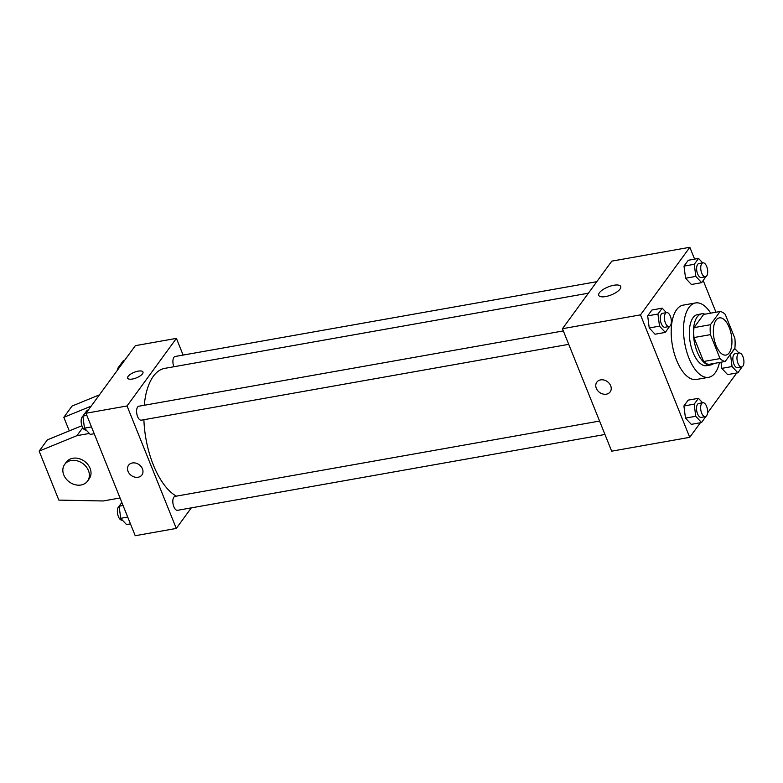 <?xml version="1.0" encoding="UTF-8"?>
<svg xmlns="http://www.w3.org/2000/svg" width="783" height="783" viewBox="0 0 783 783"><rect width="100%" height="100%" fill="white"/><g stroke="black" fill="none" stroke-linecap="round" stroke-linejoin="round"><path stroke-width="1.17" d="M729.227 327.47A18.88 8.828 -100.1 0 1 725.939 355.071A18.88 8.828 -100.1 0 1 713.949 338.021A18.88 8.828 -100.1 0 1 719.342 317.888A18.88 8.828 -100.1 0 1 729.227 327.47M720.086 311.497L710.435 324.72A25.35 11.853 -100.1 0 0 710.426 334.635L720.057 358.594A25.35 11.853 -100.1 0 0 725.205 361.462L734.855 348.239A25.35 11.853 -100.1 0 0 734.865 338.325L725.234 314.365A25.35 11.853 -100.1 0 0 720.086 311.497L703.653 314.414L694.002 327.637L710.435 324.72M694.002 327.637A25.35 11.853 -100.1 0 0 693.992 337.551L703.623 361.511A25.35 11.853 -100.1 0 0 708.772 364.379L725.205 361.462M704.984 314.179A25.956 12.136 79.9 0 0 701.676 313.836A25.956 12.136 79.9 0 0 694.267 341.515A25.956 12.136 79.9 0 0 710.749 364.947A25.956 12.136 79.9 0 0 713.734 363.498M710.749 364.947L706.638 365.681A25.956 12.136 -100.1 0 1 690.156 342.24A25.956 12.136 -100.1 0 1 697.575 314.57L701.676 313.836M703.623 361.511L720.057 358.594M693.992 337.551L710.426 334.635M719.489 362.47A37.75 17.657 -100.1 0 1 708.703 377.298A37.75 17.657 -100.1 0 1 684.724 343.208A37.75 17.657 -100.1 0 1 695.51 302.952A37.75 17.657 -100.1 0 1 710.739 313.161M708.703 377.298L696.381 379.481A37.75 17.657 -100.1 0 1 672.401 345.391A37.75 17.657 -100.1 0 1 683.187 305.135L695.51 302.952M702.605 402.775L698.456 398.312L688.188 400.133L683.911 405.986L685.468 418.102L691.291 424.357L701.558 422.536L705.816 416.507M666.372 312.642L662.212 308.179L651.945 309.999L647.678 315.852L649.224 327.96L655.058 334.224L665.325 332.403L669.582 326.374M694.609 259.134L689.843 247.281L640.494 314.864L689.725 437.335L700.374 422.751M707.529 412.954L736.705 373.011M715.956 312.231L703.212 280.529M738.937 353.035L734.777 348.572L730.51 354.425L732.056 366.542L721.789 368.362L721.006 362.206L721.789 368.362L727.622 374.617L737.889 372.796L742.137 366.767M702.703 262.902L698.544 258.439L688.277 260.259L683.999 266.112L685.556 278.219L691.389 284.483L701.656 282.663L705.904 276.634M689.843 247.281L611.807 261.131L562.448 328.713L611.68 451.184L689.725 437.335M562.448 328.713L640.494 314.864M613.843 285.266A11.833 4.277 158.1 0 1 620.704 286.5A11.833 4.277 158.1 0 1 611.317 294.888A11.833 4.277 158.1 0 1 598.731 295.328A11.833 4.277 158.1 0 1 602.851 289.671A11.833 4.277 158.1 0 1 613.843 285.266M610.681 385.755A8.261 6.665 36.1 0 1 610.163 391.901A8.261 6.665 36.1 0 1 599.563 392.41A8.261 6.665 36.1 0 1 596.822 382.163A8.261 6.665 36.1 0 1 604.085 380.058A8.261 6.665 36.1 0 1 610.681 385.755M610.163 391.901A8.261 6.665 36.1 0 1 599.563 392.41A8.261 6.665 36.1 0 1 596.822 382.163M176.361 496.148A66.066 30.889 -100.1 0 1 143.896 419.717M144.268 405.271A66.066 30.889 -100.1 0 1 164.812 368.353L588.385 293.194M596.793 281.684L175.157 356.49A7.076 3.308 79.9 0 0 173.885 366.738M604.965 434.477L177.545 510.31A7.076 3.308 -100.1 0 1 173.043 503.919A7.076 3.308 -100.1 0 1 175.069 496.373L599.572 421.058M568.732 344.344L141.302 420.177A7.076 3.308 -100.1 0 1 136.81 413.786A7.076 3.308 -100.1 0 1 138.836 406.23L563.339 330.915M183.124 355.081L176.41 338.373L127.052 405.956L176.292 528.427L191.306 507.873M176.41 338.373L135.342 345.665L85.983 413.248L135.214 535.719L176.292 528.427M132.366 462.968A8.261 6.665 36.1 0 1 141.116 466.59A8.261 6.665 36.1 0 1 141.909 474.978A8.261 6.665 36.1 0 1 131.309 475.487A8.261 6.665 36.1 0 1 128.569 465.239A8.261 6.665 36.1 0 1 132.366 462.968M85.983 413.248L127.052 405.956M128.578 465.239A8.261 6.665 -143.9 0 0 131.319 475.487A8.261 6.665 -143.9 0 0 141.909 474.978M142.966 372.003A8.261 2.985 -21.9 0 0 136.222 371.612A8.261 2.985 -21.9 0 0 128.118 376.359A8.261 2.985 158.1 0 1 136.222 371.602A8.261 2.985 158.1 0 1 142.966 372.003A8.261 2.985 158.1 0 1 136.418 377.856A8.261 2.985 158.1 0 1 127.639 378.16A8.261 2.985 158.1 0 1 128.118 376.359A8.261 2.985 -21.9 0 0 127.639 378.16M89.379 433.449L76.94 435.661L39.15 451.116L47.371 439.85L81.902 425.737M91.171 406.142L63.824 417.319L69.286 430.895M99.392 394.877L72.056 406.054L63.824 417.319M87.539 481.105L89.184 478.853A14.163 11.422 -143.9 0 0 84.486 461.285A14.163 11.422 -143.9 0 0 66.32 462.156L64.666 464.407A14.163 11.422 36.1 0 1 82.841 463.536A14.163 11.422 36.1 0 1 87.539 481.105A14.163 11.422 36.1 0 1 81.031 485A14.163 11.422 36.1 0 1 66.036 478.785A14.163 11.422 36.1 0 1 64.666 464.407M39.15 451.116L58.842 500.102L103.199 500.973L120.044 497.988M76.94 435.661L82.763 427.694M698.544 258.439L694.267 264.292L695.823 276.399L701.656 282.663M705.444 276.791L701.333 277.515A7.076 3.308 -100.1 0 1 696.841 271.124A7.076 3.308 -100.1 0 1 698.867 263.577L702.968 262.853A7.076 3.308 -100.1 0 1 706.677 266.445A7.076 3.308 -100.1 0 1 705.444 276.791A7.076 3.308 -100.1 0 1 700.951 270.399A7.076 3.308 -100.1 0 1 702.968 262.853M688.277 260.259L683.999 266.112L685.556 278.219L695.823 276.399M685.556 278.219L691.389 284.483M683.999 266.112L694.267 264.292M662.212 308.179L657.945 314.032L659.501 326.139L665.325 332.403M669.113 326.531L665.012 327.255A7.076 3.308 -100.1 0 1 660.509 320.864A7.076 3.308 -100.1 0 1 662.535 313.317L666.646 312.593A7.076 3.308 -100.1 0 1 670.346 316.185A7.076 3.308 -100.1 0 1 669.113 326.531A7.076 3.308 -100.1 0 1 664.62 320.139A7.076 3.308 -100.1 0 1 666.646 312.593M651.945 309.999L647.678 315.852L649.224 327.96L659.501 326.139M649.224 327.96L655.058 334.224M647.678 315.852L657.945 314.032M732.056 366.542L737.889 372.796M741.677 366.933L737.576 367.658A7.076 3.308 -100.1 0 1 733.074 361.266A7.076 3.308 -100.1 0 1 735.1 353.72L739.201 352.986A7.076 3.308 -100.1 0 1 742.91 356.578A7.076 3.308 -100.1 0 1 741.677 366.933A7.076 3.308 -100.1 0 1 737.185 360.532A7.076 3.308 -100.1 0 1 739.201 352.986M721.789 368.362L727.622 374.617M698.456 398.312L694.178 404.165L695.735 416.282L701.558 422.536M705.356 416.664L701.245 417.398A7.076 3.308 -100.1 0 1 696.753 411.006A7.076 3.308 -100.1 0 1 698.769 403.46L702.88 402.726A7.076 3.308 -100.1 0 1 706.579 406.318A7.076 3.308 -100.1 0 1 705.356 416.664A7.076 3.308 -100.1 0 1 700.854 410.272A7.076 3.308 -100.1 0 1 702.88 402.726M688.188 400.133L683.911 405.986L685.468 418.102L695.735 416.282M685.468 418.102L691.291 424.357M683.911 405.986L694.178 404.165M124.683 360.249L123.499 360.464L119.222 366.317L119.378 367.521M119.222 366.317L120.416 366.101M117.528 370.046A7.076 3.308 -100.1 0 1 119.251 366.493M88.362 409.989L87.167 410.204L82.9 416.057L84.456 428.164L90.28 434.428L94.214 433.723M84.456 428.164L91.474 426.921M82.9 416.057L86.825 415.352M86.13 429.965L85.856 430.014A7.076 3.308 -100.1 0 1 81.461 424.132A7.076 3.308 -100.1 0 1 82.92 416.233M121.845 502.471L119.133 506.19L120.69 518.307L126.513 524.561L130.448 523.866M120.69 518.307L127.717 517.054M119.133 506.19L123.068 505.495M122.363 520.098L122.089 520.147A7.076 3.308 -100.1 0 1 117.695 514.265A7.076 3.308 -100.1 0 1 119.153 506.366"/></g></svg>
